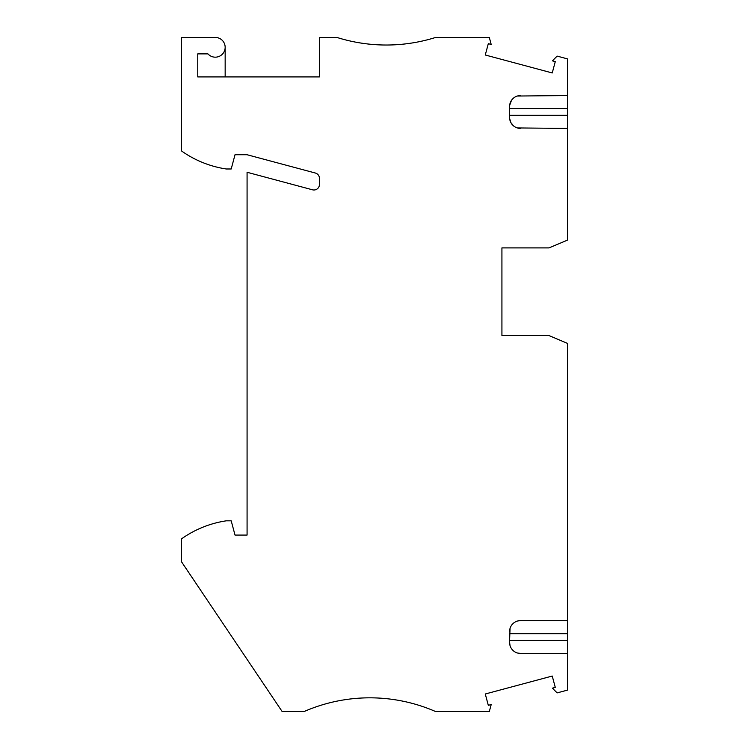 <?xml version="1.0" encoding="UTF-8"?>
<svg xmlns="http://www.w3.org/2000/svg" width="749" height="749" viewBox="0 0 749 749"><rect width="100%" height="100%" fill="white"/><g stroke="black" fill="none" stroke-linecap="round" stroke-linejoin="round"><path stroke-width="1.12" d="M510.069 628.336L509.592 640.301L567.686 640.301L567.686 690.063L557.134 692.891L552.397 688.153L555.281 687.385L552.238 676.047L485.277 693.995L488.311 705.324L491.194 704.556L489.312 711.55L435.609 711.55A164.415 164.415 0 0 0 304.075 711.55L282.158 711.55L181.314 561.488L181.314 539.008A104.13 104.13 0 0 1 226.254 520.827L231.207 520.827L235.017 535.076L247.076 535.076L247.076 172.27L312.52 189.806A5.477 5.477 0 0 0 319.42 184.516L319.42 178.318A5.477 5.477 0 0 0 315.357 173.028L247.076 154.734L235.017 154.734L231.207 168.984L226.254 168.984A104.13 104.13 0 0 1 181.314 150.802L181.314 37.45L215.291 37.45A9.868 9.868 0 0 1 225.159 47.318A9.868 9.868 0 0 1 207.941 53.891L197.755 53.891L197.755 76.913L319.42 76.913L319.42 37.45L336.956 37.45A164.415 164.415 0 0 0 435.609 37.45L489.312 37.45L491.194 44.444L488.311 43.676L485.277 55.005L552.238 72.953L555.281 61.615L552.397 60.847L557.134 56.109L567.686 58.937L567.686 95.544L517.334 96.031M509.592 631.538A10.963 10.963 0 0 1 520.555 620.575L517.334 621.061M513.58 125.916L510.893 122.639L509.648 118.548L509.648 105.422L511.445 100.413M512.073 99.561L513.58 98.053M509.592 115.271L567.686 115.271L567.686 128.425L517.334 127.939M567.686 653.456L520.555 653.456A10.963 10.963 0 0 1 509.592 642.492L510.069 645.694M509.592 640.301L509.592 642.492M567.686 128.425L567.686 240.026L549.054 247.9L501.924 247.9L501.924 335.589L549.054 335.589L567.686 343.463L567.686 620.575L520.555 620.575M509.592 117.462A10.963 10.963 0 0 0 520.555 128.425M509.592 106.508A10.963 10.963 0 0 1 520.555 95.544M225.159 47.318L225.159 76.913M567.686 115.271L567.686 95.544M501.924 247.9L501.924 282.429M567.686 640.301L567.686 620.575M501.924 301.061L501.924 335.589M517.334 652.969L520.555 653.456M509.592 108.699L567.686 108.699M509.592 633.729L567.686 633.729"/></g></svg>
